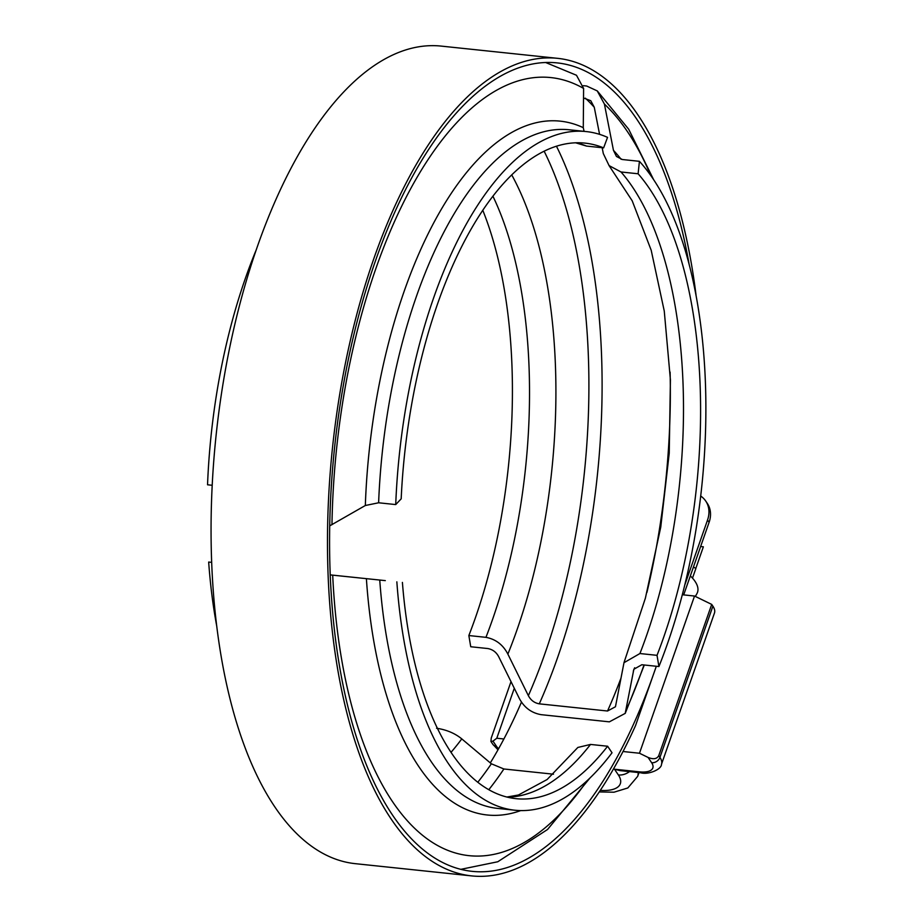 <?xml version="1.0" encoding="UTF-8"?>
<svg xmlns="http://www.w3.org/2000/svg" width="922" height="922" viewBox="0 0 922 922"><rect width="100%" height="100%" fill="white"/><g stroke="black" fill="none" stroke-linecap="round" stroke-linejoin="round"><path stroke-width="1.38" d="M709.099 522.348A29.031 22.958 -34 0 0 707.301 503.377L705.733 501.061A29.031 22.958 146 0 1 707.531 520.031L709.099 522.348L683.686 594.897M700.697 496.048A29.031 22.958 146 0 1 705.733 501.061M208.672 562.063L211.668 562.362L208.672 562.063A341.198 152.049 -84 0 0 216.705 625.934M385.304 580.618L330.226 574.902M330.214 574.879L358.566 577.829M396.852 581.84A341.198 152.049 -84 0 0 514.845 810.219A341.198 152.049 -84 0 0 612.035 752.778L607.621 746.232L590.518 744.434L577.852 747.454L547.115 779.528L518.418 795.006L506.87 797.034M460.804 869.342L497.776 861.759L547.541 829.5L590.045 777.926M553.488 774.203L503.885 768.983L491.345 763.785L461.784 738.891C454.961 733.301 446.536 729.751 436.544 728.242M583.384 85.677L586.669 86.023L597.249 90.909L604.417 104.082L613.453 150.332L616.449 156.452L622.315 159.518L639.419 161.315L638.116 173.774L621.013 171.976L609.085 165.603L603.299 153.548L602.17 147.716M599.577 134.347L594.264 107.24L590.772 100.717L583.545 97.997M487.842 648.546L470.739 646.748L468.849 635.546L485.952 637.344C495.759 639.188 503.066 644.778 507.872 654.113L528.364 695.661C530.795 700.247 534.437 702.979 539.289 703.843L607.529 711.012L615.458 706.748L623.987 662.699L639.926 653.537L657.017 655.335L658.919 666.537L641.816 664.739L633.852 669.268L625.197 713.386L609.361 721.845L541.122 714.665C531.418 712.948 524.134 707.52 519.282 698.369L498.79 656.89C496.393 652.246 492.74 649.468 487.842 648.546M584.064 131.339L583.28 127.662L583.603 88.443L576.481 75.258L545.64 62.5M603.622 147.877L607.54 137.366A341.198 152.049 -84 0 0 586.196 131.569L569.093 129.772A341.198 152.049 -84 0 0 378.619 502.778L395.722 504.576L401.185 498.837A329.58 146.875 -84 0 1 584.986 143.117A329.58 146.875 -84 0 1 603.622 147.877L586.53 146.079L575.651 142.806M329.696 525.874L365.331 505.51L378.619 502.778M256.258 249.804A341.198 152.049 -84 0 0 207.542 484.788L212.198 485.283M607.621 746.232A329.58 146.875 -84 0 1 516.055 798.671A329.58 146.875 -84 0 1 402.407 582.416M482.794 210.285A329.58 146.875 -84 0 1 468.849 635.546M395.722 504.576A341.198 152.049 -84 0 1 586.196 131.569M696.156 296.066A411.028 183.167 -84 0 0 557.626 58.34A411.028 183.167 -84 0 0 332.473 447.965A411.028 183.167 -84 0 0 471.661 875.9A411.028 183.167 -84 0 0 635.523 725.637L656.314 666.26A406.464 181.127 -84 0 1 653.871 673.256A406.464 181.127 -84 0 1 472.145 871.348A406.464 181.127 -84 0 1 375.415 260.984A406.464 181.127 -84 0 1 557.142 62.892A406.464 181.127 -84 0 1 689.137 264.395M521.483 702.068A406.464 181.127 -84 0 1 490.308 762.909M684.758 585.055L707.531 520.031M690.348 575.893A46.457 19.489 19.3 0 1 696.905 593.664L695.338 596.43M471.661 875.9L355.247 863.66A411.028 183.167 -84 0 1 216.059 435.726A411.028 183.167 -84 0 1 441.2 46.1L557.626 58.34M640.917 772.809C648.304 774.953 661.65 769.421 661.489 764.28A29.031 12.182 -160.7 0 0 659.933 757.411A6.973 5.509 146 0 1 651.647 762.725A22.07 9.255 19.3 0 1 639.557 771.852A6.973 3.1 -84 0 0 640.917 772.809L620.022 770.608L614.49 769.213L618.362 774.953A36.868 15.467 19.3 0 1 600.268 790.385M658.746 755.637L711.703 604.406L712.902 606.169L659.933 757.411L658.746 755.637C656.96 759.002 653.398 759.601 648.062 757.423L651.647 762.725M661.489 764.28L714.458 613.049A29.031 12.182 -160.7 0 0 712.902 606.169M498.56 748.802A22.07 9.255 19.3 0 1 496.555 746.417L492.97 741.115L490.93 741.472L491.253 738.026L510.995 681.646M711.703 604.406L694.531 596.038L682.315 594.748M694.531 596.038L639.476 753.239L648.062 757.423M639.476 753.239L623.018 751.511M503.896 738.983L496.797 738.234L514.28 688.296M492.97 741.115L496.797 738.234M692.491 578.129L695.856 568.528L693.471 566.961M700.628 546.527L703.371 546.815L695.787 568.482M638.116 173.774A329.58 146.875 -84 0 1 657.017 655.335M639.419 161.315A341.198 152.049 -84 0 1 658.919 666.537M514.845 810.219L497.742 808.421A341.198 152.049 -84 0 1 379.749 580.042M520.769 810.576A348.839 155.449 -84 0 1 366.391 578.647M590.518 744.434A329.58 146.875 -84 0 1 507.561 797.207M587.118 780.692A391.182 174.316 -84 0 1 332.704 575.155M503.885 768.983A394.847 175.952 -84 0 1 488.81 789.705M491.345 763.785A387.205 172.552 -84 0 1 477.792 782.271M492.924 196.202A329.58 146.875 -84 0 1 485.952 637.344M511.733 174.903A344.863 153.686 -84 0 1 507.872 654.113M544.141 151.208A387.205 172.552 -84 0 1 528.364 695.661M556.462 146.218A394.847 175.952 -84 0 1 539.289 703.843M585.389 98.193A394.847 175.952 -84 0 1 594.275 107.275M670.098 372.085A394.847 175.952 -84 0 1 646.933 592.42M620.771 678.673A394.847 175.952 -84 0 1 607.529 711.012M365.331 505.51A348.839 155.449 -84 0 1 583.28 127.662M576.377 142.783A329.58 146.875 -84 0 1 586.53 146.079M331.966 524.699A391.182 174.316 -84 0 1 583.603 88.443M461.784 738.891A344.863 153.686 -84 0 1 451.019 752.34M639.557 771.852L614.49 769.213M496.555 746.417A6.973 5.509 146 0 1 492.867 744.354L498.007 749.793M599.242 791.929L613.994 792.205L627.824 787.964L637.667 776.359A50.802 21.31 -160.7 0 0 638.162 772.521M629.472 771.61A13.934 11.018 146 0 1 618.362 774.953M613.453 150.332A348.839 155.449 -84 0 1 621.14 159.299M634.659 667.759A348.839 155.449 -84 0 1 633.333 671.043M604.417 104.082A391.182 174.316 -84 0 1 650.748 175.48M643.994 664.969A391.182 174.316 -84 0 1 626.384 709.629M621.013 171.976A329.58 146.875 -84 0 1 639.926 653.537M490.93 741.472L492.867 744.354M637.667 776.359L638.981 772.601M597.26 90.886L628.677 129.218L653.675 179.744M644.305 665.004L625.22 713.398M609.073 165.614L632.181 200.766L651.197 250.242L664.266 311.083L670.421 379.91L669.234 453.163L660.751 527.142L645.388 598.171L623.975 662.688"/></g></svg>

